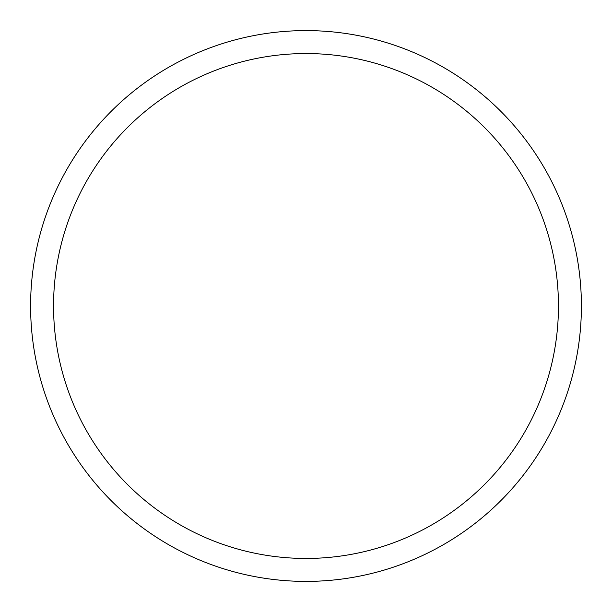 <?xml version="1.0" encoding="UTF-8"?>
<svg xmlns="http://www.w3.org/2000/svg" width="612" height="612" viewBox="0 0 612 612"><rect width="100%" height="100%" fill="white"/><g stroke="black" fill="none" stroke-linecap="round" stroke-linejoin="round"><path stroke-width="0.92" d="M306 30.6A275.4 275.4 0 0 1 544.504 443.7A275.4 275.4 0 0 1 67.496 443.7A275.4 275.4 0 0 1 306 30.6M306 53.55A252.45 252.45 0 0 1 524.629 432.225A252.45 252.45 0 0 1 87.371 432.225A252.45 252.45 0 0 1 306 53.55"/></g></svg>
